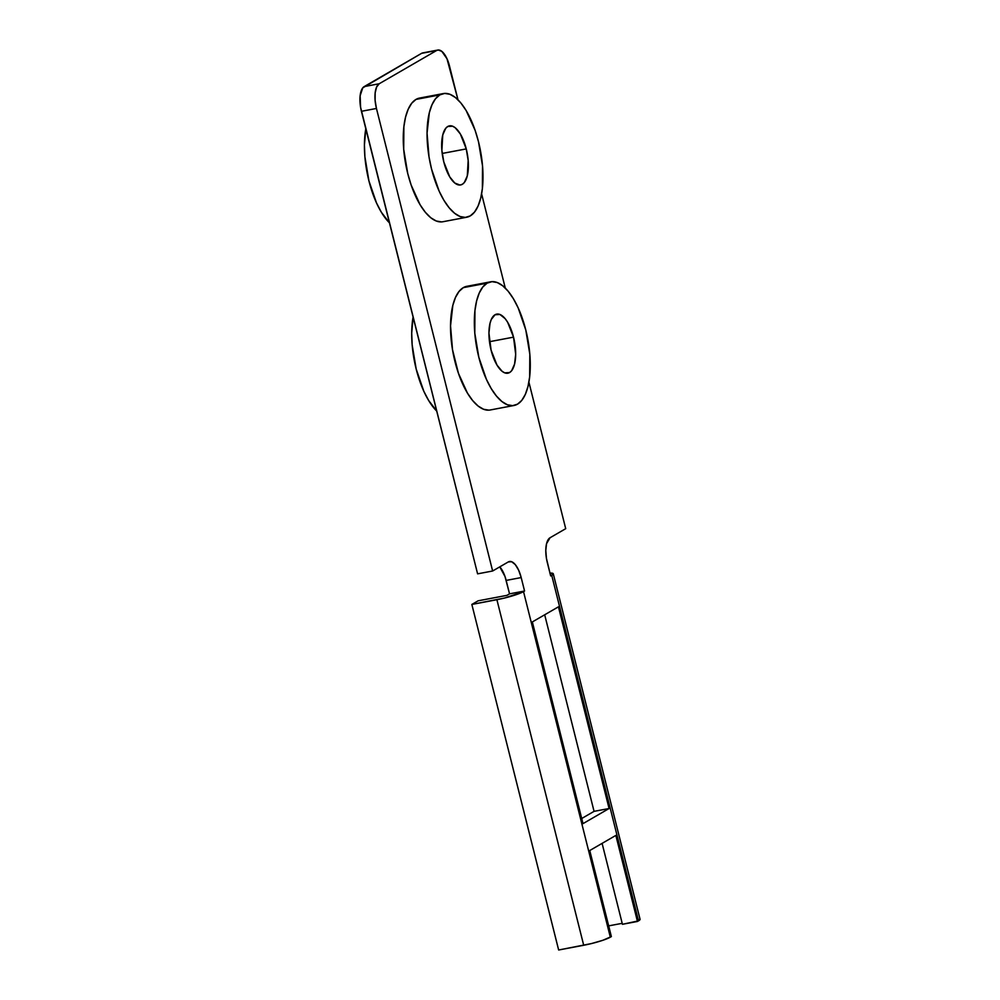 <?xml version="1.0" encoding="UTF-8"?>
<svg xmlns="http://www.w3.org/2000/svg" width="1000" height="1000" viewBox="0 0 1000 1000"><rect width="100%" height="100%" fill="white"/><g stroke="black" fill="none" stroke-linecap="round" stroke-linejoin="round"><path stroke-width="1.5" d="M466.25 148.912A30.062 12.363 -100.7 0 1 460.6 184.95A30.062 12.363 -100.7 0 1 443.8 161.912L441.875 150.35L442.75 134.987L445.712 128.325L447.762 126.5L452.612 126.213L455.225 127.762L460.325 133.938L466.25 148.912L468.175 160.463L467.3 175.837L464.338 182.5L462.287 184.312L459.963 185.037L454.825 183.062L449.725 176.875L443.8 161.912A30.062 12.363 -100.7 0 1 449.45 125.862A30.062 12.363 -100.7 0 1 466.25 148.912L442.2 153.45L466.25 148.912M441.55 221.9L436.275 221.012L430.812 217.775L425.363 212.312L420.138 204.838L411.15 185.05L407.738 173.512L403.713 149.325L403.875 126.737L405.538 117.15L408.2 109.213L411.737 103.212L416.025 99.4A62.925 25.875 79.3 0 0 406.712 169.137A62.925 25.875 79.3 0 0 442.9 221.737L466.7 217.237A62.925 25.875 -100.7 0 1 430.513 164.638A62.925 25.875 -100.7 0 1 439.825 94.9L416.025 99.4L419.637 98.05M443.35 93.575L419.55 98.075A62.925 25.875 79.3 0 0 416.025 99.4L439.825 94.9A62.925 25.875 -100.7 0 1 443.35 93.575A62.925 25.875 -100.7 0 1 479.538 146.188A62.925 25.875 -100.7 0 1 470.225 215.912A62.925 25.875 -100.7 0 1 466.7 217.237M365.812 128.763A62.925 25.875 79.3 0 0 389.438 222.838L381.312 212.162L376.512 202.963L368.913 180.85L364.888 156.65L364.425 144.938L365.812 128.763M490.625 281.825A62.925 25.875 -100.7 0 1 526.825 334.425A62.925 25.875 -100.7 0 1 517.513 404.162L521.8 400.35L525.337 394.35L528 386.4L529.663 376.825L529.825 354.237L525.8 330.05L518.188 307.925L513.4 298.725L508.175 291.25L502.725 285.788L497.25 282.55L491.987 281.65L487.113 283.15A62.925 25.875 -100.7 0 1 490.625 281.825L466.838 286.312A62.925 25.875 79.3 0 0 463.312 287.638A62.925 25.875 79.3 0 0 453.988 357.375A62.925 25.875 79.3 0 0 490.188 409.988L513.987 405.487A62.925 25.875 -100.7 0 1 477.788 352.887A62.925 25.875 -100.7 0 1 487.113 283.15L463.312 287.638L487.113 283.15L482.825 286.962L479.275 292.962L476.625 300.9L474.95 310.487L474.787 333.075L478.825 357.262L486.425 379.375L491.225 388.587L496.45 396.062L501.9 401.525L507.362 404.762L512.638 405.65L517.513 404.162A62.925 25.875 -100.7 0 1 513.987 405.487M413.088 317.013A62.925 25.875 79.3 0 0 436.725 411.075L428.6 400.412L423.8 391.213L416.2 369.087L412.163 344.9L411.712 333.175L413.088 317.013M513.525 337.15A30.062 12.363 -100.7 0 1 507.887 373.2A30.062 12.363 -100.7 0 1 491.087 350.15A30.062 12.363 -100.7 0 1 496.725 314.113A30.062 12.363 -100.7 0 1 513.525 337.15L489.487 341.7L513.525 337.15L515.675 354.312L514.575 364.075L511.625 370.737L509.575 372.562L504.725 372.85L502.113 371.3L497.013 365.125L491.087 350.15L488.938 333L490.037 323.225L491.3 319.438L495.05 314.75L499.9 314.462L505.112 318.612L507.6 322.188L513.525 337.15M549.862 573.1L553.275 573.825L551.712 575.288L638.513 920.863L622.438 924.3L637.463 921.462L615.85 835.413L589.75 850.525L611.362 936.575L610.325 937.188L523.525 591.625A20.975 2.737 165.9 0 1 496.9 599.7L471.85 604.438L504.688 598L523.525 591.625L610.325 937.188A20.975 2.737 -14.1 0 1 583.7 945.263L496.9 599.7L583.7 945.263L558.65 950L471.85 604.438L478.113 600.812L471.85 604.438L558.65 950L591.487 943.562L602.812 940.3L611.362 936.575L589.75 850.525L615.85 835.413L637.463 921.462L639.675 920.037L639.688 918.938M506.925 595.363L478.113 600.812L506.925 595.363L509.538 593.85L524.562 591.013L509.538 593.85L506.925 595.363M523.525 591.625L524.562 591.013L521.188 577.575L506.163 580.413A20.975 8.625 79.3 0 0 499.762 566.875L505.025 576.562L509.538 593.85L506.163 580.413L521.188 577.575L524.562 591.013L523.525 591.625M608.675 925.875L622.188 923.325L608.675 925.875M551.712 575.288L550.662 575.9L547.288 562.45A20.975 8.625 -100.7 0 1 550.05 537.75L565.712 528.675L528.9 382.137L565.712 528.675L550.05 537.75L546.55 543.663L545.788 550.487L546.45 558.425L550.662 575.9L551.712 575.288A20.975 2.737 165.9 0 0 553.263 573.737L640.062 919.3A20.975 2.737 -14.1 0 1 638.513 920.863L551.712 575.288M622.438 924.3L602.1 843.375L622.438 924.3M549.963 573.1A20.975 2.737 165.9 0 1 553.263 573.737M505.275 288.062L481.613 193.888L505.275 288.062M457.987 99.812L446.987 58.762L441.838 51.375L438.25 50L436.625 50.5A20.975 8.625 -100.7 0 1 437.8 50.05A20.975 8.625 -100.7 0 1 449.525 66.125L457.987 99.812M423.225 52.838L436.625 50.5L379.212 83.75L364.188 86.6L421.6 53.338L436.625 50.5L379.212 83.75L364.188 86.6A20.975 8.625 79.3 0 0 361.425 111.3L376.45 108.462A20.975 8.625 -100.7 0 1 379.212 83.75L376.6 87.025L375.163 92.875L375.112 100.4L376.45 108.462L492.638 571L477.6 573.85L361.425 111.3L376.45 108.462L492.638 571L477.6 573.85L360.588 107.275L360.138 95.712L362.75 87.863L421.6 53.338A20.975 8.625 79.3 0 1 422.775 52.9L437.8 50.05M508.288 561.938L492.638 571L508.288 561.938A20.975 8.625 -100.7 0 1 509.462 561.5A20.975 8.625 -100.7 0 1 521.188 577.575L518.65 570.2L515.312 564.637L511.675 561.737L508.288 561.938M609.087 808.512L594.062 811.35L544.688 614.788L594.062 811.35L609.087 808.512L583 823.637L532.337 621.938L558.438 606.825L609.087 808.512L583 823.637L532.337 621.938L558.438 606.825L609.087 808.512M581.712 818.512L594.062 811.35L581.712 818.512M488.837 410.15L483.562 409.263L478.1 406.025L472.65 400.55L467.425 393.075L458.438 373.3L452.512 349.688L450.538 325.85L452.825 305.4L455.475 297.45L459.025 291.462L463.312 287.638L466.925 286.3M470.225 215.912L474.513 212.1L478.05 206.1L480.712 198.162L482.375 188.575L482.537 166L478.512 141.8L475.1 130.262L466.112 110.475L460.887 103L455.438 97.537L449.975 94.3L444.7 93.413L439.825 94.9L435.538 98.725L432 104.712L429.338 112.662L427.05 133.112L429.025 156.95L431.538 169.013L439.137 191.137L443.938 200.338L449.162 207.812L454.613 213.275L460.075 216.513L465.35 217.413L470.225 215.912"/></g></svg>
